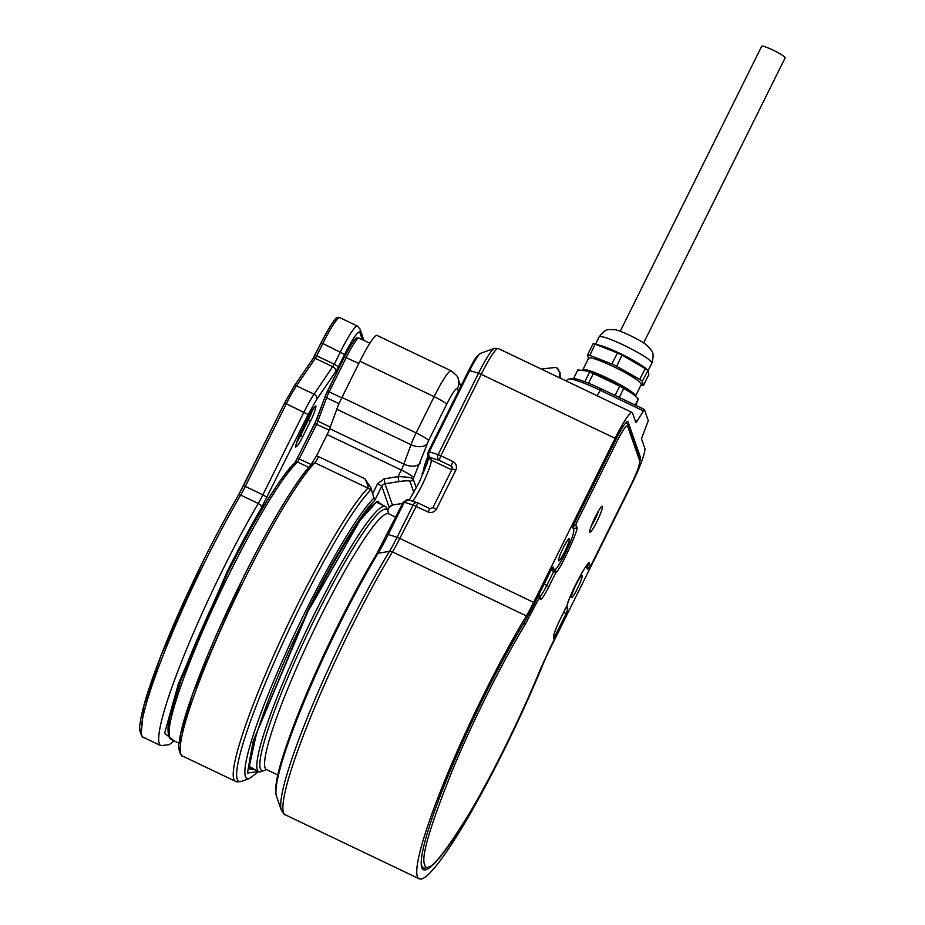 <?xml version="1.0" encoding="UTF-8"?>
<svg xmlns="http://www.w3.org/2000/svg" width="925" height="925" viewBox="0 0 925 925"><rect width="100%" height="100%" fill="white"/><g stroke="black" fill="none" stroke-linecap="round" stroke-linejoin="round"><path stroke-width="1.39" d="M573.627 378.429L577.859 369.896L588.936 371.307A26.166 3.168 26.4 0 1 610.581 380.117A26.166 3.168 26.4 0 1 630.677 392.027L638.389 398.825L635.267 405.115M584.982 370.382L589.607 372.07L584.797 381.736M588.554 383.204L593.364 373.527L619.727 386.118L615.079 395.461M619.264 397.461L623.762 388.396L634.076 394.848M635.822 405.381L638.389 398.825M623.762 388.396L619.727 386.118M593.364 373.527L589.607 372.07M417.337 876.461A174.409 21.252 -64.5 0 1 448.186 772.259A174.409 21.252 -64.5 0 1 526.337 615.9L392.454 551.913A174.409 21.252 115.5 0 0 314.303 708.284A174.409 21.252 115.5 0 0 283.455 812.485A174.409 21.252 115.5 0 0 285.235 814.775L419.106 878.75A174.409 21.252 -64.5 0 1 417.337 876.461M582.137 575.766A12.21 1.492 115.5 0 0 582.01 575.604A12.21 1.492 115.5 0 0 575.732 585.317A12.21 1.492 115.5 0 0 571.361 597.481A12.21 1.492 115.5 0 0 571.488 597.643A12.21 1.492 115.5 0 0 577.767 587.942A12.21 1.492 115.5 0 0 582.137 575.766M569.303 539.009A12.21 1.492 115.5 0 0 569.176 538.847A12.21 1.492 115.5 0 0 562.897 548.56A12.21 1.492 115.5 0 0 558.527 560.723A12.21 1.492 115.5 0 0 558.654 560.885A12.21 1.492 115.5 0 0 564.932 551.184A12.21 1.492 115.5 0 0 569.303 539.009M640.088 460.488A24.859 3.029 115.5 0 0 640.389 457.204L628.052 421.858A24.859 3.029 115.5 0 0 627.809 421.534A24.859 3.029 115.5 0 0 615.68 439.93L574.494 522.891L572.818 527.481L573.731 530.094A22.235 2.706 -64.5 0 1 565.776 552.26A22.235 2.706 -64.5 0 1 554.329 569.927A22.235 2.706 -64.5 0 1 554.098 569.638L553.138 566.967L551.023 570.193L534.338 603.794A41.428 5.053 -64.5 0 1 524.417 622.097A164.384 20.038 115.5 0 0 450.799 769.427A164.384 20.038 115.5 0 0 421.754 867.546A164.384 20.038 115.5 0 0 423.43 869.697A164.384 20.038 115.5 0 0 434.577 863.002M635.047 420.297L637.013 421.245L644.355 409.451L648.309 420.713L641.464 438.67L644.817 448.29A34.884 4.255 -64.5 0 1 631.393 484.954L549.947 649.038A30.525 3.723 115.5 0 0 543.137 664.023A174.409 21.252 -64.5 0 1 419.106 878.75M417.973 502.969L399.785 538.408L397.091 537.286A31.797 3.873 -64.5 0 1 389.46 551.369A4.359 2.706 -148.9 0 1 392.454 551.913A30.525 3.723 115.5 0 0 399.785 538.408L533.667 602.383A30.525 3.723 -64.5 0 1 526.337 615.9M637.013 421.245L635.845 422.563L632.48 412.943A34.884 4.255 -64.5 0 0 632.133 412.481A34.884 4.255 -64.5 0 0 615.113 438.3L533.667 602.383M589.063 567.418L587.525 569.523L586.566 566.852A22.235 2.706 -64.5 0 0 586.334 566.562A22.235 2.706 -64.5 0 0 585.93 566.586M554.248 637.614L566.169 613.599L567.846 609.008L566.933 606.395A22.235 2.706 -64.5 0 1 566.852 605.898M598.683 510.646A11.99 1.457 -64.5 0 1 591.087 526.522M602.487 506.391A14.384 1.758 115.5 0 0 602.106 506.206A14.384 1.758 115.5 0 0 594.555 518.428A14.384 1.758 115.5 0 0 589.78 531.967A14.384 1.758 115.5 0 0 589.792 531.979A14.384 1.758 115.5 0 0 596.949 521.515A14.384 1.758 115.5 0 0 602.487 506.391M554.688 569.927A2.185 1.989 41.6 0 1 555.832 572.691C559.926 570.829 580.646 525.493 576.633 527.169L575.824 524.833L576.657 522.544L616.686 441.896C622.571 430.437 626.19 425.153 627.543 426.055L639.788 461.113C639.915 464.477 637.117 472.12 631.393 484.029L591.364 564.666L590.277 566.25L589.468 563.926C590.855 554.722 568.655 595.839 567.175 605.204A2.185 1.723 16.4 0 0 567.372 604.568M643.65 342.921L785.14 57.882A13.077 1.584 -153.6 0 0 772.687 49.95A13.077 1.584 -153.6 0 0 761.703 46.25L620.212 331.289M395.796 517.237L388.685 513.837A141.71 17.274 115.5 0 0 315.749 626.468A141.71 17.274 115.5 0 0 265.036 767.704A141.71 17.274 115.5 0 0 266.469 769.565L277.812 774.977M584.218 370.22A28.12 3.399 26.4 0 1 584.357 370.162A28.12 3.399 26.4 0 1 610.673 379.897A28.12 3.399 26.4 0 1 634.353 394.987L634.353 394.987A28.12 3.399 26.4 0 1 634.388 395.114M635.51 396.085A29.427 3.561 -153.6 0 0 635.533 396.039A29.427 3.561 -153.6 0 0 607.505 378.175A29.427 3.561 -153.6 0 0 582.808 369.861A29.427 3.561 -153.6 0 0 582.762 370M635.533 396.039L641.303 384.407A29.427 3.561 -153.6 0 0 641.303 383.921A29.427 3.561 -153.6 0 0 613.275 366.543A29.427 3.561 -153.6 0 0 588.577 358.229L582.808 369.861M641.094 385.205A33.797 4.093 -153.6 0 0 641.592 385.332A33.797 4.093 -153.6 0 0 642.308 385.482A33.797 4.093 -153.6 0 0 643.349 385.667L642.308 381.25A33.797 4.093 -153.6 0 0 641.094 380.337A33.797 4.093 -153.6 0 0 639.718 379.366L616.674 366.323A33.797 4.093 -153.6 0 0 614.246 365.132A33.797 4.093 -153.6 0 0 611.83 363.988L589.826 355.35A33.797 4.093 -153.6 0 0 588.612 355.073A33.797 4.093 -153.6 0 0 587.572 354.899L588.612 359.316M595.307 344.239L598.729 345.037A29.427 3.561 26.4 0 1 619.819 353.362A29.427 3.561 26.4 0 1 645.685 368.347L648.032 370.289L642.308 381.25M641.118 385.216L643.361 385.69L648.864 374.59L647.812 370.139L622.005 355.119L616.674 366.323M587.572 354.899L593.075 343.765L594.128 343.973L595.168 344.181L589.826 355.35M587.56 354.865L589.664 355.292M611.83 363.988L617.507 352.945L595.168 344.181M611.992 364.057L616.501 366.219M639.718 379.366L645.396 368.358M639.88 379.47L642.297 381.216M622.005 355.119L617.507 352.945M180.248 752.083L180.618 734.092L192.943 693.149L242.57 578.992C267.325 528.649 296.578 479.809 310.696 465.24L316.512 455.921L327.115 434.577A8.718 1.064 115.5 0 0 329.693 428.68L336.804 409.232A17.436 2.127 -64.5 0 1 341.961 397.438L359.941 361.212A34.884 4.255 -64.5 0 1 376.961 335.393L451.146 370.844A34.884 4.255 -64.5 0 0 434.137 396.663L416.158 432.888L341.961 397.438M314.87 462.778L311.54 464.153C293.988 484.018 270.99 522.29 242.57 578.957C218.08 628.676 199.719 672.024 187.486 708.989C182.965 722.992 180.202 733.976 179.207 741.931C176.594 749.77 183.081 758.407 182.329 755.933A165.691 20.188 -64.5 0 1 244.397 579.57A165.691 20.188 -64.5 0 1 314.87 462.778A8.718 1.064 -64.5 0 0 318.57 456.638L364.82 478.734L370.879 487.81L370.208 490.562A4.359 4.07 -135.7 0 0 367.919 488.134L314.87 462.778M422.309 475.542L428.194 455.32L424.587 465.136L422.517 474.34L421.8 473.588M256.433 770.56L249.311 766.201L256.641 732.935L307.736 611.899L359.929 520.532L377.099 501.338L383.158 505.397M370.879 487.81L374.66 500.575C361.987 511.698 332.318 560.538 307.47 611.136L253.08 741.422L247.461 773.057L258.376 771.496M316.512 455.921L318.57 456.638M329.693 428.68L403.878 464.13A8.718 1.064 -64.5 0 1 401.3 470.027L398.028 476.618L398.941 481.567L385.031 483.821L392.443 505.027A4.359 4.301 -19.2 0 0 389.194 507.409L387.667 510.484M364.82 478.734C367.364 483.289 368.404 486.423 367.919 488.134A165.691 20.188 -64.5 0 0 297.445 604.927A165.691 20.188 -64.5 0 0 235.378 781.278L182.329 755.933M372.602 493.777L377.643 483.625L384.129 478.861L398.028 476.618C406.931 476.872 411.972 477.635 413.186 478.907L428.61 440.612L446.59 404.387C452.464 392.917 456.083 387.633 457.447 388.535L458.372 391.194M388.419 513.733A144.763 17.644 115.5 0 0 387.968 511.328A144.763 17.644 115.5 0 0 315.876 616.559A144.763 17.644 115.5 0 0 264.076 770.583A144.763 17.644 115.5 0 0 266.227 769.427M387.968 511.328L386.974 508.461A146.948 17.91 115.5 0 0 385.471 506.507A146.948 17.91 115.5 0 0 313.795 615.264A146.948 17.91 115.5 0 0 258.746 771.67A146.948 17.91 115.5 0 0 261.22 771.612L264.076 770.583M169.055 735.687L169.333 718.933L180.861 680.534L227.515 573.153C252.548 522.128 282.588 472.976 294.798 463.032L314.905 423.604L325.288 396.097M423.477 472.86L422.598 473.172A36.63 4.463 -64.5 0 1 422.54 473.195M424.402 470.663A34.445 4.197 -64.5 0 1 428.541 456.291M559.105 377.585A10.903 9.319 -52 0 0 556.341 367.364L560.018 372.648L560.307 378.163M281.246 809.999A173.137 21.102 115.5 0 1 311.91 706.527A173.137 21.102 115.5 0 1 389.46 551.369L378.094 553.231A162.603 19.818 115.5 0 0 305.262 698.953A162.603 19.818 115.5 0 0 276.471 796.136A162.603 19.818 115.5 0 0 276.471 796.159L281.246 809.999A173.137 21.102 115.5 0 0 281.258 810.022C283.385 813.595 284.715 815.179 285.235 814.775M601.447 388.986L601.4 388.928C589.213 383.123 580.056 379.632 573.939 378.475L568.343 379.227A38.318 4.637 26.4 0 1 600.267 390.304L597.041 395.715M276.471 796.136C274.378 789.707 276.587 776.237 283.119 755.702C292.913 724.992 308.071 687.98 328.56 644.656C344.99 610.234 360.993 580.067 376.556 554.156A4.359 2.706 -148.9 0 1 378.094 553.231A42.33 5.157 115.5 0 0 388.269 534.488L397.091 537.286L413.105 505.027L427.847 511.895C431.57 513.213 434.484 512.207 436.588 508.877L455.84 470.108C457.204 466.431 456.222 463.552 452.868 461.494L440.82 455.736L481.231 374.324L615.113 438.3M643.222 410.839L600.267 390.304L601.4 388.928L644.355 409.451M494.378 348.355A33.601 4.093 115.5 0 0 478.549 373.214L468.744 370.289C476.653 355.339 474.918 359.536 476.988 356.287L480.584 353.338L494.378 348.355L498.251 348.505A34.884 4.255 115.5 0 0 481.231 374.324L478.549 373.214L438.126 454.626L440.82 455.736L439.144 460.326L451.192 466.084L452.868 461.494M554.098 569.638L551.878 568.574M628.052 421.858L627.393 421.546M640.389 457.204L638.84 456.464M567.846 609.008L565.799 608.037M563.637 612.385L566.169 613.599M452.175 468.894L451.192 466.084A2.185 2.151 160.8 0 1 452.233 468.836M452.175 468.952L455.84 470.108M432.935 507.721L436.588 508.877M430.021 508.727L427.847 511.895M439.144 460.326A4.359 3.411 -72.4 0 1 438.126 454.626L429.292 451.828A4.359 3.411 107.6 0 0 430.31 457.528L439.144 460.326M480.584 353.338A23.079 2.81 115.5 0 0 469.715 370.416L429.292 451.828L428.333 451.712L468.744 370.37M412.631 501.188A23.981 2.925 115.5 0 0 425.026 478.815A23.981 2.925 115.5 0 0 431.189 460.06L430.31 457.528A4.359 4.301 160.8 0 1 428.333 451.782L428.113 455.088L429.003 457.621A4.359 4.301 -19.2 0 0 431.189 460.06L451.689 469.854M452.29 467.298L452.175 468.882L432.935 507.652L429.975 508.669L417.927 502.911L408.538 499.893A4.359 3.411 107.6 0 0 404.283 502.229L413.105 505.027A4.359 3.411 -72.4 0 1 417.36 502.691A4.359 3.411 -72.4 0 1 417.869 502.911M376.556 554.156L403.312 502.113L404.283 502.229L388.269 534.488L387.297 534.442M408.538 499.893L403.312 502.183M421.176 862.065A162.638 19.818 115.5 0 0 421.754 865.615A162.638 19.818 115.5 0 0 423.407 867.754C421.072 868.748 431.767 868.367 436.461 861.106C442.173 855.082 449.157 845.67 457.424 832.858C482.538 794.24 517.607 725.05 540.535 668.902A2.185 0.902 -157.7 0 1 540.466 669.006C525.088 707.035 495.546 769.427 468.94 814.116C441.676 858.227 426.911 875.062 424.667 864.609C420.771 857.475 430.241 825.493 453.077 768.675C476.04 713.51 506.761 654.518 525.018 624.768L539.518 597.365L540.212 599.342C541.287 600.059 544.189 595.839 548.895 586.67L555.832 572.691L553.751 571.407L546.814 585.375L548.895 586.67M567.152 605.262L560.238 619.183C555.659 628.711 553.428 634.827 553.532 637.51L554.225 639.499L540.466 669.006M553.532 637.51A2.185 2.151 -19.2 0 0 553.693 636.065L554.225 639.499A2.185 2.151 -19.2 0 0 554.329 637.845M553.636 635.868L553.693 636.111C554.191 632.839 556.376 627.208 560.238 619.218L560.238 619.183M587.155 565.117A2.185 2.151 -19.2 0 0 589.468 563.926M586.762 565.533L587.363 567.256A2.185 2.151 -19.2 0 0 590.277 566.25M627.543 426.055A2.185 2.151 160.8 0 0 627.647 424.402L639.892 459.459C639.557 465.853 636.724 474.051 631.393 484.064L591.364 564.666M587.491 567.314L587.41 567.314C589.873 567.407 591.191 566.539 591.364 564.712M639.892 459.459A2.185 2.151 160.8 0 1 639.788 461.113M615.194 440.901L616.686 441.896M627.647 424.402L626.306 422.864A23.981 2.925 115.5 0 0 625.774 422.933M575.165 521.55L576.657 522.544M573.061 526.267L573.72 528.175A2.185 2.151 -19.2 0 0 576.633 527.169M575.824 524.833A2.185 2.151 160.8 0 1 573.176 525.943M572.922 527.793L573.72 528.175A23.981 2.925 -64.5 0 1 573.697 529.99M538.859 594.694A2.185 2.151 160.8 0 1 539.622 595.712L540.316 597.689A2.185 2.151 160.8 0 1 540.212 599.342M544.12 584.091L546.814 585.375A15.262 1.862 -64.5 0 1 539.899 596.509M538.5 594.463L539.622 595.712A2.185 2.151 160.8 0 1 539.518 597.365L538.026 596.371M534.026 604.43L535.517 605.424M523.469 622.513A2.185 1.353 31.1 0 1 525.018 624.768M540.558 668.787A2.185 0.902 -157.7 0 1 540.535 668.902L550.225 647.558M554.191 639.557L550.225 647.593M551.057 570.112L553.751 571.407L554.607 569.95M647.858 358.761A29.427 3.561 26.4 0 1 651.894 363.086C654.958 351.084 651.293 351.65 650.703 349.164L645.604 344.273C641.707 340.909 619.345 329.508 613.98 329.624C609.182 330.306 606.684 326.837 599.169 336.908A29.427 3.561 26.4 0 1 623.866 345.222A29.427 3.561 26.4 0 1 647.858 358.761M374.197 497.8A158.244 19.286 115.5 0 0 306.152 610.084A158.244 19.286 115.5 0 0 249.53 778.468L241.448 781.394A164.419 20.038 -64.5 0 1 300.278 606.453A164.419 20.038 -64.5 0 1 370.208 490.562M423.465 472.895A37.058 4.521 -64.5 0 1 422.505 473.531M253.103 768.976A148.254 18.072 -64.5 0 1 250.374 769.114C242.743 768.837 269.418 686.489 307.736 611.945C333.833 559.082 361.594 514.08 373.85 504.067C380.002 499.512 377.203 502.495 378.221 501.593A148.254 18.072 -64.5 0 1 379.817 503.813M359.941 361.212L434.137 396.663A13.077 1.584 26.4 0 1 446.59 404.387M336.804 409.232L411.001 444.682A17.436 2.127 -64.5 0 1 416.158 432.888A13.077 1.584 26.4 0 1 428.61 440.612M420.204 463.009A13.077 7.99 20.1 0 1 403.878 464.13L411.001 444.682A13.077 7.99 20.1 0 0 427.315 443.561M413.752 477.751A13.077 1.584 26.4 0 0 401.3 470.027L327.115 434.577M460.777 386.349L458.083 378.626A13.077 12.892 160.8 0 1 457.447 388.535M384.129 478.861L385.031 483.821A4.359 4.301 160.8 0 0 381.794 486.203L377.643 483.625M374.66 500.575L381.794 486.203L389.194 507.478L392.443 505.027L402.687 503.373M389.136 507.524L387.691 510.519M392.489 505.015L402.653 503.443M413.857 492.505L409.937 481.289A4.359 4.301 160.8 0 0 413.186 478.907L416.331 487.926M409.937 481.289C408.989 480.538 405.323 480.63 398.941 481.567M308.696 467.356L297.584 462.038A2.185 2.07 47.8 0 0 295.283 462.35C278.98 478.734 256.387 515.653 227.515 573.118C190.388 651.027 157.77 727.663 171.032 739.422A155.666 18.974 -64.5 0 1 229.342 573.731A155.666 18.974 -64.5 0 1 297.584 462.038L316.732 424.182L326.618 397.762L339.036 403.693M316.836 419.187A2.185 1.33 20.1 0 0 316.743 419.36L325.334 395.888A2.185 1.33 20.1 0 1 325.427 395.703L327.358 391.252L329.196 391.865L346.262 357.466A26.166 3.191 -64.5 0 1 359.027 338.111C356.645 338.712 357.651 332.306 344.435 356.853L358.819 363.467M327.392 391.229L344.435 356.888L325.334 395.888A2.185 1.33 20.1 0 0 326.618 397.762A8.718 1.064 115.5 0 1 329.196 391.865L341.753 397.866M295.272 462.361L316.743 419.36A2.185 1.33 20.1 0 0 318.027 421.233L330.271 427.084M314.905 423.569L329.127 430.113M297.665 458.303L311.205 464.512M173.75 740.717L164.627 733.178L178.467 683.517L227.076 571.881C238.858 548.167 250.328 526.799 261.463 507.79A4.359 2.474 -149.6 0 0 258.237 503.478L240.673 495.083A21.807 2.659 115.5 0 0 245.31 486.423L262.885 494.817A21.807 2.659 -64.5 0 1 258.237 503.478A165.691 20.188 -64.5 0 0 222.925 569.303A165.691 20.188 -64.5 0 0 160.858 745.666L143.282 737.271A165.691 20.188 -64.5 0 1 205.35 560.908A165.691 20.188 -64.5 0 1 240.673 495.083A2.185 1.237 -149.6 0 0 238.442 495.199A2.185 1.237 -149.6 0 0 238.373 495.372C227.088 514.635 215.467 536.292 203.523 560.33L160.973 655.652L143.826 706.006L141.19 733.421M261.463 507.79L308.175 414.527L284.623 402.942L243.483 485.81L245.31 486.423L286.449 403.554A30.525 3.723 -64.5 0 1 296.486 385.817A2.185 1.7 -145.6 0 0 293.942 386.5L284.623 402.976L238.373 495.372M337.301 319.125C335.266 317.784 329.843 325.704 321.021 342.909L312.731 359.062A2.185 1.7 -145.6 0 1 312.893 358.761L294.092 386.199L284.623 402.976M267.036 497.396L262.885 494.817L304.024 411.949A30.525 3.723 -64.5 0 1 314.061 394.212L296.486 385.817L315.275 358.368A2.185 1.7 -145.6 0 0 312.893 358.761L314.882 355.223L316.708 355.836L322.848 343.487L321.021 342.863L314.882 355.223M315.275 358.368L316.708 355.836L334.283 364.23L314.061 394.212A4.359 3.411 -145.6 0 1 316.778 399.322L335.567 371.873A4.359 3.411 -145.6 0 0 332.85 366.762L315.275 358.368M344.574 354.448C352.807 338.4 357.871 331 359.767 332.26A4.359 4.301 160.8 0 0 359.975 328.965L357.432 326.062A34.884 4.255 -64.5 0 0 340.412 351.882L334.283 364.23L338.434 366.809L344.574 354.448L322.848 343.487A34.884 4.255 -64.5 0 1 339.857 317.668L337.556 317.622C336.735 315.645 331.219 324.062 321.021 342.863M307.412 419.349L308.395 419.811L300.694 435.317L299.758 434.866M312.708 409.451A12.21 1.492 -64.5 0 1 308.395 419.811L310.465 421.095C313.517 415.186 315.367 410.145 316.003 405.971C314.188 406.769 311.794 410.249 308.846 416.435L314.697 406.757M308.846 416.435L301.145 431.94C298.093 437.86 296.254 442.902 295.607 447.064C297.422 446.278 299.816 442.786 302.776 436.6L300.694 435.317A12.21 1.492 -64.5 0 1 296.624 442.497M302.776 436.6L310.465 421.095M359.767 332.26L362.369 339.695M308.175 414.527L316.778 399.322M338.434 366.809L335.567 371.873M541.217 369.04L556.341 367.364M568.343 379.227L565.903 380.834M498.251 348.505L632.133 412.481M551.797 568.725L554.329 569.927M428.853 457.181L427.153 463.46L419.545 481.497L409.22 500.113M587.664 564.655C587.017 562.654 569.95 593.295 567.314 604.892L560.238 619.218M421.557 866.875L423.407 867.754M640.921 385.17L641.592 385.332M595.503 344.285L599.169 336.908M648.217 370.474L651.894 363.086M241.448 781.394C237.494 781.972 235.47 781.937 235.378 781.278M249.53 778.468L258.63 771.612M458.083 378.626C458.499 377.319 456.187 374.729 451.146 370.844M385.471 506.507L376.429 502.183M258.746 771.67L249.715 767.345M171.032 739.422L179.057 743.249M369.861 343.279L359.027 338.111M143.282 737.271C144.034 739.746 137.547 731.108 140.149 723.269C141.143 715.314 143.907 704.33 148.439 690.327C160.673 653.362 179.034 610.014 203.523 560.296C215.49 536.211 227.134 514.52 238.442 495.199L243.483 485.81M160.858 745.666L169.217 744.671L174.108 740.879M357.432 326.062L339.857 317.668M295.722 445.445L301.145 431.975L308.846 416.47M359.975 328.965L363.999 340.481"/></g></svg>
